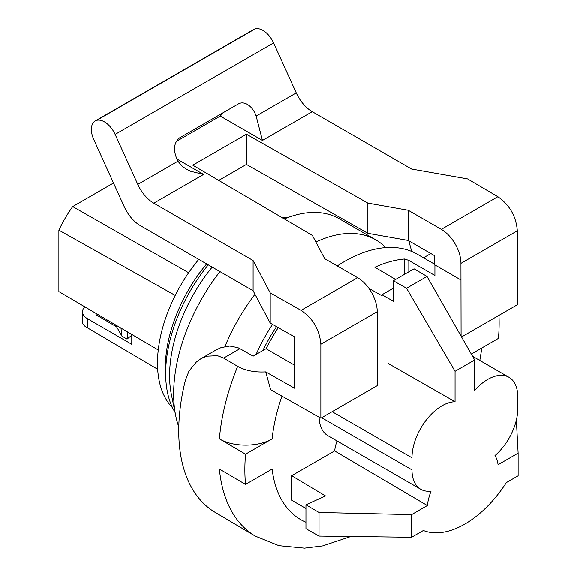 <?xml version="1.0" encoding="UTF-8"?>
<svg xmlns="http://www.w3.org/2000/svg" width="577" height="577" viewBox="0 0 577 577"><rect width="100%" height="100%" fill="white"/><g stroke="black" fill="none" stroke-linecap="round" stroke-linejoin="round"><path stroke-width="0.87" d="M95.205 120.982A18.5 10.682 60 0 1 96.763 120.341A18.5 10.682 60 0 1 115.119 134.419L137.788 184.416A27.746 16.019 -120 0 0 153.792 203.198L253.101 260.537L253.101 290.743L140.276 225.607A27.746 16.019 60 0 1 124.279 206.818L93.784 139.576A18.5 10.682 60 0 1 95.205 120.982L253.671 29.485A18.5 10.682 60 0 1 255.236 28.85A18.5 10.682 60 0 1 273.592 42.929L296.261 92.926A27.746 16.019 60 0 0 312.265 111.707L411.567 169.047L467.543 178.92L497.864 196.735C509.657 205.03 516.134 216.397 517.309 230.814L460.936 263.364L461.073 336.131M434.914 264.951L434.914 275.503L408.826 260.443L408.826 271.839M165.686 375.923A110.986 64.076 -60 0 1 165.339 367.578A110.986 64.076 -60 0 1 206.645 263.92M131.78 334.422L131.78 344.296L87.516 318.735L87.516 327.866L84.689 326.048L82.504 323.531L82.504 311.753A17.108 9.881 0 0 0 87.516 318.735M131.78 335.764L131.376 335.525M116.641 326.87L96.193 314.854L96.193 313.52M84.79 306.82A17.108 9.881 0 0 0 82.504 311.753M158.257 349.972L58.883 291.601L58.883 230.18A88.627 51.165 -60 0 1 72.695 206.602L113.496 183.046M157.68 369.251L87.516 327.866M188.657 272.755L72.695 206.602M175.235 295.417L58.883 230.18M198.798 259.39A110.986 64.076 120 0 0 157.492 363.048A110.986 64.076 120 0 0 172.509 407.687M120.961 328.068L121.877 336.059L115.494 324.858M127.805 332.085L127.048 339.096L121.877 336.059M127.048 339.096L131.78 335.194M276.491 326.625A117.924 68.079 120 0 0 262.874 350.527M287.447 217.652A117.924 68.079 120 0 0 282.326 217.789M208.261 264.85A117.924 68.079 120 0 0 175.033 412.36M385.761 247.62A137.34 79.294 120 0 0 375.778 239.866L339.442 218.885A137.34 79.294 120 0 0 290.858 216.512A137.34 79.294 120 0 0 284.317 218.957M219.952 271.601A137.34 79.294 120 0 0 175.754 415.887A137.34 79.294 120 0 0 178.791 426.922M375.778 239.866A137.34 79.294 120 0 0 315.893 242.059M254.976 294.292A137.34 79.294 120 0 0 224.922 346.525M212.185 267.122A117.924 68.079 120 0 0 171.391 394.567L175.754 415.887M272.553 324.382A117.924 68.079 120 0 0 256.094 354.444M305.947 508.474L291.659 500.223L291.659 475.7L325.551 495.953L305.947 504.781L319.023 512.463L319.023 536.076L305.947 528.662L305.947 504.781M336.982 440.9A43.102 24.883 120 0 0 334.61 450.904L291.659 475.7M319.117 417.193A42.424 24.494 120 0 0 327.895 435.657L420.763 489.274A42.424 24.494 -60 0 1 411.978 469.851L411.978 457.77A42.424 24.494 120 0 1 455.051 401.722L388.083 363.409M281.951 396.103A142.469 82.251 120 0 0 272.113 438.837L245.542 454.178A179.786 103.802 120 0 0 245.542 484.384L219.39 469.014A179.461 103.615 -60 0 0 255.33 536.134L278.922 545.669L304.49 548.15L322.687 545.9L350.895 536.487M305.947 522.235A142.469 82.251 120 0 1 272.113 469.043L245.542 484.384M471.755 354.855A142.469 82.251 120 0 0 471.885 353.708L498.449 338.367A179.786 103.802 120 0 0 498.954 315.352M319.023 512.463L411.61 514.612L411.61 537.266L423.367 530.487A90.863 52.464 -60 0 0 506.361 482.567L518.117 475.78L518.117 453.125L516.343 420.092M411.61 537.266L319.023 536.076M518.117 453.125L498.066 464.701A43.102 24.883 -60 0 0 494.979 455.549A42.424 24.494 -60 0 0 517.749 408.783L517.749 396.695A42.424 24.494 -60 0 0 508.964 377.279A42.424 24.494 -60 0 0 474.676 390.398L474.676 359.961L427.009 276.441L414.048 268.824L393.363 280.768L406.554 288.255L427.009 276.441M334.61 450.904L427.341 505.531A43.102 24.883 -60 0 1 431.069 491.099A42.424 24.494 -60 0 1 420.763 489.274M411.61 514.612L427.341 505.531M461.542 336.954L517.309 304.757L517.309 230.814M474.676 359.961L455.051 371.292L406.554 288.255M455.051 371.292L455.051 401.722M320.855 418.181L320.855 344.238C319.658 329.828 313.066 318.533 301.064 310.361L357.61 277.71A27.746 16.019 60 0 1 377.228 311.695L377.228 385.631L320.855 418.181L270.627 389.684L265.737 371.869L294.472 388.17L294.472 336.824L270.209 323.062L270.209 292.856L301.064 310.361M272.113 438.837C258.381 447.204 232.985 447.233 219.39 438.808L245.542 454.178M265.737 371.869C254.861 372.482 245.506 370.636 237.659 366.337L223.645 358.079L217.558 355.692L206.768 356.168L200.955 358.67L196.454 361.858L188.953 371.134L185.419 380.149A178.964 103.326 120 0 0 215.257 512.426L255.33 536.134M357.61 277.71L324.721 258.727L312.402 235.459L192.805 165.195L246.429 134.232L367.874 203.133L367.874 233.339L408.177 240.458L434.777 255.813L434.777 264.872L460.936 279.975M408.826 260.443L404.715 258.994L404.715 274.212M395.62 279.463L374.841 267.274A145.671 84.105 -60 0 1 404.715 258.994M368.905 288.363L381.96 295.756L381.96 294.768L393.363 301.237L393.363 280.768M408.747 240.782L411.264 249.754A160.464 92.645 120 0 1 411.992 251.586M200.947 358.67L216.137 349.9L221.135 347.578L229.754 346.027L237.832 347.628L239.945 348.667L223.645 358.079M423.489 257.804L430.86 253.548M294.472 365.111L266.047 348.703A145.671 84.105 -60 0 1 278.258 327.628M337.264 265.968A145.671 84.105 -60 0 1 417.366 254.262L434.777 264.316M266.047 348.703L253.166 356.139L239.945 348.667M312.265 111.707L262.456 140.463L256.145 116.085C254.255 110.734 251.334 106.839 247.374 104.408C244.114 102.598 241.121 102.439 238.402 103.925L179.541 137.903C173.468 143.074 172.927 150.864 177.911 161.25L182.455 166.479L186.443 169.234L190.634 171.29L203.594 174.449L153.792 203.198M176.136 141.56L220.248 116.092L223.652 112.436M246.429 134.232L246.429 164.438L218.741 180.428M367.874 233.339L246.429 164.438M408.177 240.458L408.177 210.252L367.874 203.133M253.101 290.743L270.209 323.062M253.101 260.537L270.209 292.856M460.936 263.364A27.746 16.019 -120 0 0 441.318 229.379L408.177 210.252M381.96 294.768L393.363 288.183M321.663 417.712L411.978 469.851M332.128 411.668L411.978 457.77M377.228 311.695L320.855 344.238M219.39 438.808A179.461 103.615 -60 0 1 237.659 366.337M255.236 28.85L96.763 120.341M273.592 42.929L115.119 134.419M256.145 116.085L296.261 92.926M137.788 184.416L177.911 161.25M176.692 158.913L203.594 174.449M262.456 140.463L220.248 116.092M441.318 229.379L497.864 196.735M284.028 218.791L290.858 216.512M472.556 356.254L508.964 377.279M479.804 360.437L481.86 347.945"/></g></svg>
